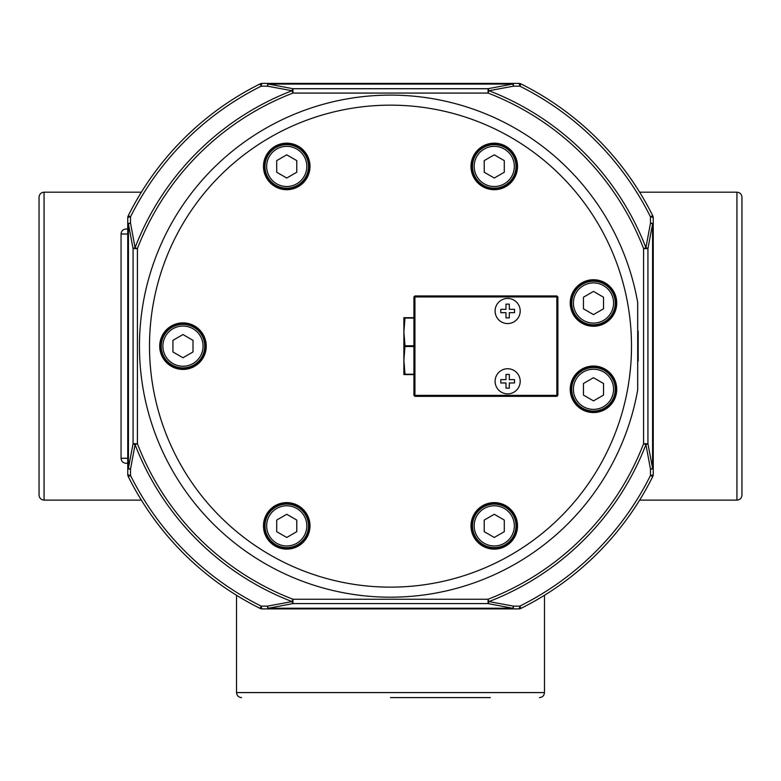 <?xml version="1.0" encoding="UTF-8"?>
<svg xmlns="http://www.w3.org/2000/svg" width="781" height="781" viewBox="0 0 781 781"><rect width="100%" height="100%" fill="white"/><g stroke="black" fill="none" stroke-linecap="round" stroke-linejoin="round"><path stroke-width="1.17" d="M736.932 192.185L736.932 500.123C739.978 499.82 741.657 498.151 741.95 495.095L741.95 197.202C741.647 194.157 739.978 192.477 736.932 192.185L639.639 192.185M512.541 608.897L518.701 608.897A5.018 1.25 -90 0 0 519.814 606.124L513.615 606.154A5.018 1.201 90 0 1 512.541 608.897L518.701 608.897A5.018 5.018 0 0 0 520.937 608.379A292.875 292.875 0 0 0 652.721 476.586A5.018 5.018 0 0 0 653.248 474.35L653.248 217.948A5.018 1.25 180 0 0 650.475 216.835L650.495 223.034A5.018 1.201 0 0 1 653.248 224.108L653.248 217.948A5.018 5.018 0 0 0 652.721 215.712A292.875 292.875 0 0 0 520.937 83.928A5.018 5.018 0 0 0 518.701 83.401L512.541 83.401A5.018 1.201 90 0 1 513.615 86.154L488.955 90.723A5.018 1.425 -99.9 0 0 488.057 88.712L488.057 93.066A271.241 271.241 0 0 1 643.593 248.592L647.937 248.592A5.018 1.425 -170.1 0 0 645.926 247.694L650.495 223.034A5.018 1.64 11.5 0 1 652.574 224.108L647.937 248.592L647.937 443.706L643.593 443.706L645.926 444.604A5.018 1.425 -9.9 0 0 647.937 443.706L652.574 468.19A5.018 1.64 168.5 0 1 650.495 469.264L645.926 444.604A273.75 273.75 0 0 1 488.955 601.585L513.615 606.154A5.018 1.64 101.5 0 1 512.541 608.233L488.057 603.586A5.018 1.425 -80.1 0 0 488.955 601.585L488.057 599.242L488.057 603.586L292.943 603.586L292.943 599.242A271.241 271.241 0 0 1 137.407 443.706L133.063 443.706A5.018 1.425 9.9 0 0 135.074 444.604L130.505 469.264A5.018 1.64 -168.5 0 1 128.426 468.19L133.063 443.706L133.063 248.592L137.407 248.592A271.241 271.241 0 0 1 292.943 93.066L292.943 88.712A5.018 1.425 99.9 0 0 292.045 90.723L267.385 86.154A5.018 1.64 -78.5 0 1 268.459 84.075L292.943 88.712L488.057 88.712L512.541 84.075A5.018 1.64 78.5 0 1 513.615 86.154L519.814 86.174A5.018 1.25 -90 0 0 518.701 83.401L262.299 83.401A5.018 1.25 90 0 0 261.186 86.174L267.385 86.154A5.018 1.201 -90 0 1 268.459 83.401L262.299 83.401A5.018 5.018 0 0 0 260.063 83.928A292.875 292.875 0 0 0 128.279 215.712A5.018 5.018 0 0 0 127.752 217.948L127.752 224.108A5.018 1.201 0 0 1 130.505 223.034L135.074 247.694A5.018 1.425 170.1 0 0 133.063 248.592L128.426 224.108A5.018 1.64 -11.5 0 1 130.505 223.034L130.525 216.835A5.018 1.25 180 0 0 127.752 217.948L127.752 474.35A5.018 1.25 0 0 0 130.525 475.473L130.505 469.264A5.018 1.201 180 0 1 127.752 468.19L127.752 474.35A5.018 5.018 0 0 0 128.279 476.586A292.875 292.875 0 0 0 260.063 608.379A5.018 5.018 0 0 0 262.299 608.897L268.459 608.897A5.018 1.201 -90 0 1 267.385 606.154L292.045 601.585A5.018 1.425 80.1 0 0 292.943 603.586L268.459 608.233A5.018 1.64 -101.5 0 1 267.385 606.154L261.186 606.124A5.018 1.25 90 0 0 262.299 608.897L268.459 608.897L268.459 608.233L512.541 608.233L512.541 608.897L268.459 608.897M127.752 463.299L126.073 463.299L127.752 463.299M127.752 458.281L121.055 458.281L121.055 234.017C121.348 230.971 123.027 229.302 126.073 228.999L127.752 228.999M650.475 475.473A5.018 1.25 0 0 0 653.248 474.35L653.248 468.19A5.018 1.201 180 0 1 650.495 469.264L650.475 475.473L652.721 476.586A292.875 292.875 0 0 1 520.937 608.379L519.814 606.124A290.366 290.366 0 0 0 650.475 475.473M638.184 331.144L638.184 361.154M637.706 302.491L637.706 389.817M637.687 389.885L637.687 302.423A251.033 251.033 0 0 0 252.517 136.431A251.033 251.033 0 0 0 252.517 555.867A251.033 251.033 0 0 0 637.696 389.865M631.497 346.149A240.997 240.997 0 0 0 246.523 152.891A240.997 240.997 0 0 0 282.38 561.529A240.997 240.997 0 0 0 631.497 346.149M206.243 346.149A23.264 23.264 0 0 0 171.342 326.009A23.264 23.264 0 0 0 171.342 366.299A23.264 23.264 0 0 0 206.243 346.149M309.998 525.867A23.264 23.264 0 0 0 275.107 505.727A23.264 23.264 0 0 0 275.107 546.017A23.264 23.264 0 0 0 309.998 525.867M517.52 525.867A23.264 23.264 0 0 0 482.629 505.727A23.264 23.264 0 0 0 482.629 546.017A23.264 23.264 0 0 0 517.52 525.867M616.746 389.299A23.264 23.264 0 0 0 581.855 369.149A23.264 23.264 0 0 0 581.855 409.439A23.264 23.264 0 0 0 616.746 389.299M616.746 303.008A23.264 23.264 0 0 0 581.855 282.859A23.264 23.264 0 0 0 581.855 323.149A23.264 23.264 0 0 0 616.746 303.008M517.52 166.431A23.264 23.264 0 0 0 482.629 146.281A23.264 23.264 0 0 0 482.629 186.581A23.264 23.264 0 0 0 517.52 166.431M309.998 166.431A23.264 23.264 0 0 0 275.107 146.281A23.264 23.264 0 0 0 275.107 186.581A23.264 23.264 0 0 0 309.998 166.431M264.144 166.431A22.59 22.59 0 0 0 286.734 189.022A22.59 22.59 0 0 0 309.335 166.431A22.59 22.59 0 0 0 286.734 143.841A22.59 22.59 0 0 0 264.144 166.431M286.734 144.67A21.761 21.761 0 0 0 267.893 177.307A21.761 21.761 0 0 0 305.576 177.307A21.761 21.761 0 0 0 286.734 144.67M286.734 146.35A20.081 20.081 0 0 0 269.347 176.467A20.081 20.081 0 0 0 304.131 176.467A20.081 20.081 0 0 0 286.734 146.35M286.734 178.029L296.78 172.23L296.78 160.632L286.734 154.833L276.699 160.632L276.699 172.23L286.734 178.029M471.665 166.431A22.59 22.59 0 0 0 494.266 189.022A22.59 22.59 0 0 0 516.856 166.431A22.59 22.59 0 0 0 494.266 143.841A22.59 22.59 0 0 0 471.665 166.431M494.266 144.67A21.761 21.761 0 0 0 475.424 177.307A21.761 21.761 0 0 0 513.107 177.307A21.761 21.761 0 0 0 494.266 144.67M494.266 146.35A20.081 20.081 0 0 0 476.869 176.467A20.081 20.081 0 0 0 511.653 176.467A20.081 20.081 0 0 0 494.266 146.35M494.266 178.029L504.301 172.23L504.301 160.632L494.266 154.833L484.22 160.632L484.22 172.23L494.266 178.029M570.891 303.008A22.59 22.59 0 0 0 593.492 325.599A22.59 22.59 0 0 0 616.082 303.008A22.59 22.59 0 0 0 593.492 280.408A22.59 22.59 0 0 0 570.891 303.008M593.492 281.248A21.761 21.761 0 0 0 574.65 313.884A21.761 21.761 0 0 0 612.333 313.884A21.761 21.761 0 0 0 593.492 281.248M593.492 282.917A20.081 20.081 0 0 0 576.095 313.044A20.081 20.081 0 0 0 610.879 313.044A20.081 20.081 0 0 0 593.492 282.917M593.492 314.597L603.528 308.798L603.528 297.21L593.492 291.411L583.446 297.21L583.446 308.798L593.492 314.597M570.891 389.299A22.59 22.59 0 0 0 593.492 411.89A22.59 22.59 0 0 0 616.082 389.299A22.59 22.59 0 0 0 593.492 366.699A22.59 22.59 0 0 0 570.891 389.299M593.492 367.539A21.761 21.761 0 0 0 574.65 400.175A21.761 21.761 0 0 0 612.333 400.175A21.761 21.761 0 0 0 593.492 367.539M593.492 369.218A20.081 20.081 0 0 0 576.095 399.335A20.081 20.081 0 0 0 610.879 399.335A20.081 20.081 0 0 0 593.492 369.218M593.492 400.887L603.528 395.098L603.528 383.5L593.492 377.701L583.446 383.5L583.446 395.098L593.492 400.887M471.665 525.867A22.59 22.59 0 0 0 494.266 548.467A22.59 22.59 0 0 0 516.856 525.867A22.59 22.59 0 0 0 494.266 503.276A22.59 22.59 0 0 0 471.665 525.867M494.266 504.116A21.761 21.761 0 0 0 475.424 536.752A21.761 21.761 0 0 0 513.107 536.752A21.761 21.761 0 0 0 494.266 504.116M494.266 505.785A20.081 20.081 0 0 0 476.869 535.912A20.081 20.081 0 0 0 511.653 535.912A20.081 20.081 0 0 0 494.266 505.785M494.266 537.465L504.301 531.666L504.301 520.078L494.266 514.279L484.22 520.078L484.22 531.666L494.266 537.465M264.144 525.867A22.59 22.59 0 0 0 286.734 548.467A22.59 22.59 0 0 0 309.335 525.867A22.59 22.59 0 0 0 286.734 503.276A22.59 22.59 0 0 0 264.144 525.867M286.734 504.116A21.761 21.761 0 0 0 267.893 536.752A21.761 21.761 0 0 0 305.576 536.752A21.761 21.761 0 0 0 286.734 504.116M286.734 505.785A20.081 20.081 0 0 0 269.347 535.912A20.081 20.081 0 0 0 304.131 535.912A20.081 20.081 0 0 0 286.734 505.785M286.734 537.465L296.78 531.666L296.78 520.078L286.734 514.279L276.699 520.078L276.699 531.666L286.734 537.465M160.388 346.149A22.59 22.59 0 0 0 182.979 368.739A22.59 22.59 0 0 0 205.569 346.149A22.59 22.59 0 0 0 182.979 323.559A22.59 22.59 0 0 0 160.388 346.149M182.979 324.398A21.761 21.761 0 0 0 164.137 357.024A21.761 21.761 0 0 0 201.82 357.024A21.761 21.761 0 0 0 182.979 324.398M182.979 326.067A20.081 20.081 0 0 0 165.582 356.195A20.081 20.081 0 0 0 200.366 356.195A20.081 20.081 0 0 0 182.979 326.067M182.979 357.747L193.014 351.948L193.014 340.35L182.979 334.551L172.933 340.35L172.933 351.948L182.979 357.747M556.853 396.357L556.853 395.352L557.859 395.352L556.853 396.357L414.936 396.357L413.93 395.352L414.936 395.352L414.936 396.357M414.936 395.352L556.853 395.352L556.853 296.946L414.936 296.946L414.936 395.352M495.095 311.004A12.555 12.555 0 0 1 513.927 300.138A12.555 12.555 0 0 1 513.927 321.879A12.555 12.555 0 0 1 495.095 311.004M495.095 381.294A12.555 12.555 0 0 1 513.927 370.428A12.555 12.555 0 0 1 513.927 392.169A12.555 12.555 0 0 1 495.095 381.294M505.981 388.157L505.981 382.973L500.787 382.973L500.787 379.625L505.981 379.625L505.981 374.431L509.319 374.431L509.319 379.625L514.513 379.625L514.513 382.973L509.319 382.973L509.319 388.157L505.981 388.157M505.981 317.867L505.981 312.683L500.787 312.683L500.787 309.335L505.981 309.335L505.981 304.141L509.319 304.141L509.319 309.335L514.513 309.335L514.513 312.683L509.319 312.683L509.319 317.867L505.981 317.867M557.859 296.946L556.853 296.946L556.853 295.94L557.859 296.946L557.859 395.352M414.936 295.94L414.936 296.946L413.93 296.946L414.936 295.94L556.853 295.94M413.93 395.352L413.93 296.946M413.93 345.768L405.007 345.768L403.884 331.925L403.884 317.701L405.007 317.701L403.884 331.925L403.884 360.373L405.007 345.768M413.93 346.53L405.007 346.53M403.884 374.597L403.884 360.373L405.007 374.216L403.884 374.597M413.93 318.082L405.007 318.082M413.93 317.701L405.007 317.701M413.93 374.597L405.007 374.597M413.93 374.216L405.007 374.216M518.701 83.401L512.541 83.401L512.541 84.075L268.459 84.075L268.459 83.401L262.299 83.401M44.068 192.185L44.068 500.123C41.022 499.82 39.343 498.151 39.05 495.095L39.05 197.202C39.353 194.157 41.022 192.477 44.068 192.185L141.361 192.185M390.5 697.599L490.341 697.599M121.055 234.017L127.752 234.017M643.593 443.706A271.241 271.241 0 0 1 488.057 599.242L292.943 599.242L292.045 601.585A273.75 273.75 0 0 1 135.074 444.604L137.407 443.706L137.407 248.592L135.074 247.694A273.75 273.75 0 0 1 292.045 90.723L292.943 93.066L488.057 93.066L488.955 90.723A273.75 273.75 0 0 1 645.926 247.694L643.593 248.592L643.593 443.706M264.818 166.431A21.927 21.927 0 0 1 297.698 147.443A21.927 21.927 0 0 1 297.698 185.419A21.927 21.927 0 0 1 264.818 166.431M472.339 166.431A21.927 21.927 0 0 1 505.219 147.443A21.927 21.927 0 0 1 505.219 185.419A21.927 21.927 0 0 1 472.339 166.431M571.565 303.008A21.927 21.927 0 0 1 604.445 284.02A21.927 21.927 0 0 1 604.445 321.987A21.927 21.927 0 0 1 571.565 303.008M571.565 389.299A21.927 21.927 0 0 1 604.445 370.311A21.927 21.927 0 0 1 604.445 408.287A21.927 21.927 0 0 1 571.565 389.299M472.339 525.867A21.927 21.927 0 0 1 505.219 506.889A21.927 21.927 0 0 1 505.219 544.855A21.927 21.927 0 0 1 472.339 525.867M264.818 525.867A21.927 21.927 0 0 1 297.698 506.889A21.927 21.927 0 0 1 297.698 544.855A21.927 21.927 0 0 1 264.818 525.867M161.052 346.149A21.927 21.927 0 0 1 193.942 327.161A21.927 21.927 0 0 1 193.942 365.137A21.927 21.927 0 0 1 161.052 346.149M653.248 224.108L652.574 224.108L652.574 468.19L653.248 468.19M652.721 215.712L650.475 216.835A290.366 290.366 0 0 0 519.814 86.174L520.937 83.928M260.063 83.928L261.186 86.174A290.366 290.366 0 0 0 130.525 216.835L128.279 215.712M127.752 468.19L128.426 468.19L128.426 224.108L127.752 224.108M128.279 476.586L130.525 475.473A290.366 290.366 0 0 0 261.186 606.124L260.063 608.379M236.536 595.288L236.536 692.581L544.464 692.581L544.464 595.288M121.055 458.281C121.348 461.327 123.027 463.006 126.073 463.299M736.932 500.123L639.639 500.123M44.068 500.123L141.361 500.123M544.464 692.581C544.172 695.627 542.502 697.306 539.446 697.599M236.536 692.581C236.828 695.627 238.498 697.306 241.554 697.599"/></g></svg>
